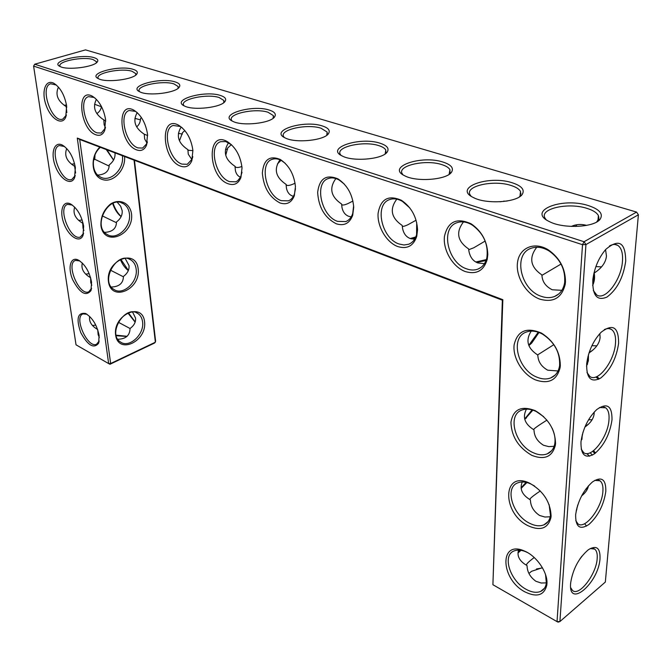 <?xml version="1.0" encoding="UTF-8"?>
<svg xmlns="http://www.w3.org/2000/svg" width="672" height="672" viewBox="0 0 672 672"><rect width="100%" height="100%" fill="white"/><g stroke="black" fill="none" stroke-linecap="round" stroke-linejoin="round"><path stroke-width="1.01" d="M99.128 335.546L98.608 343.232C93.794 349.07 87.839 345.526 80.741 332.59C76.012 318.746 77.591 312.371 85.478 313.454C92.35 317.562 96.902 324.929 99.128 335.546M99.196 341.006L96.491 344.308C87.444 348.508 73.408 316.739 83.076 313.891L86.948 314.244M97.608 329.456L96.457 328.784C91.132 325.29 88.872 321.182 89.687 316.453M97.759 329.893L98.12 334.606L99.322 337.42M134.047 160.138L155.383 342.216L110.653 363.527L108.646 363.586L76.028 344.82L33.6 66.108L582.515 244.692L557.029 621.617L492.904 584.716L502.841 299.695L77.288 138.071L108.646 363.586L109.973 364.266L110.653 363.527L79.699 139.465L77.288 138.071M295.436 186.665L294.328 195.703C291.522 202.692 286.759 205.111 280.022 202.961C269.472 197.425 263.584 187.463 262.357 173.074C263.55 159.642 269.548 155.123 280.35 159.499C289.103 165.404 294.134 174.46 295.436 186.665M353.716 207.236L352.708 215.233C349.642 223.398 344.165 226.254 336.269 223.784C324.744 217.795 318.545 207.312 317.654 192.343C319.427 178.45 326.239 173.981 338.092 178.945C347.441 185.296 352.649 194.729 353.716 207.236M242.029 167.815L240.878 177.635C238.333 183.649 234.167 185.724 228.379 183.842C207.766 177.206 206.195 129.217 227.472 141.7C235.679 147.21 240.526 155.912 242.029 167.815M417.556 229.774L416.732 236.384C413.431 246.011 407.106 249.396 397.757 246.548C386.56 242.5 377.11 226.514 378.092 213.377C380.587 198.988 388.366 194.628 401.411 200.29C411.398 207.144 416.783 216.972 417.556 229.774M487.796 254.57L487.234 259.358C483.773 270.782 476.448 274.84 465.251 271.538C452.852 267.053 442.823 250.076 444.444 236.426C447.838 221.516 456.742 217.316 471.173 223.835C481.824 231.244 487.368 241.492 487.796 254.57M531.77 455.33C518.398 447.485 511.459 436.472 510.938 422.276C513.215 409.282 521.296 405.401 535.181 410.634C548.293 418.463 555.089 429.374 555.551 443.377L555.391 445.04C552.401 456.884 544.53 460.312 531.77 455.33M535.592 379.94C522.74 374.564 512.56 357.899 514.122 344.896C517.415 330.767 526.537 326.836 541.498 333.102C553.829 341.04 560.104 351.859 560.33 365.568L560.129 367.534C556.937 380.26 548.755 384.392 535.592 379.94M192.906 150.469L191.764 160.877C189.462 166.093 185.808 167.874 180.785 166.228C161.876 160.188 159.23 113.912 178.87 125.353C186.564 130.502 191.243 138.877 192.906 150.469M147.571 134.467L146.471 145.303C144.404 149.848 141.179 151.393 136.794 149.94C119.372 144.421 115.853 99.75 134.03 110.275C141.254 115.105 145.765 123.169 147.571 134.467M105.605 119.65L104.572 130.796C102.707 134.786 99.859 136.13 96.012 134.837C79.909 129.772 75.659 86.604 92.534 96.323C99.33 100.867 103.681 108.637 105.605 119.65M539.692 299.099C525.874 294.092 515.189 275.974 517.616 261.786C519.758 247.456 534.811 241.273 548.444 249.95C559.776 257.998 565.454 268.674 565.463 281.988L565.211 284.348C561.775 298.024 553.266 302.946 539.692 299.099M524.84 591.839C500.279 578.987 499.162 539.675 524.244 550.948C536.374 555.668 547.982 572.46 546.924 583.909L546.806 585.127C544.177 595.434 536.852 597.668 524.84 591.839M528.192 525.806C501.715 513.122 502.303 470.064 529.444 483.092C543.161 490.812 550.376 501.774 551.099 515.987L550.956 517.406C548.159 528.444 540.574 531.25 528.192 525.806M75.356 167.538L74.55 177.803C71.106 186.136 60.094 179.256 55.331 166.11C50.316 153.04 54.264 140.776 62.446 145.135C68.989 149.36 73.29 156.828 75.356 167.538M91.577 282.164L90.972 290.615C85.865 296.764 79.758 293.118 72.66 279.678C67.486 267.674 70.484 256.292 78.145 259.972C84.924 264.113 89.401 271.513 91.577 282.164M66.637 105.899L65.705 117.256C61.984 126.034 50.677 118.835 46.04 105.067C41.118 91.384 45.587 78.632 54.02 83.387C60.421 87.662 64.63 95.164 66.637 105.899M83.656 226.22L82.958 235.528C79.783 243.44 69.056 236.83 64.201 224.238C59.094 211.73 62.555 199.928 70.476 203.927C77.154 208.11 81.547 215.536 83.656 226.22M117.793 339.251C125.79 339.066 129.872 335.479 130.057 328.474C134.106 325.517 135.937 322.056 135.551 318.1L132.577 312.018M142.556 321.745C144.665 334.278 129.192 348.608 120.448 341.972C106.991 333.942 125.219 304.248 137.852 313.488C140.49 315.269 142.061 318.016 142.556 321.745M127.151 336.286L116.13 335.194M130.057 328.524L118.297 322.224M95.794 325.139L92.459 325.475M123.396 276.788L110.376 270.119M111.3 287.028C119.246 286.751 123.287 283.223 123.421 276.444C127.554 273.344 129.41 269.724 129.007 265.574L125.194 258.426M90.611 277.721L90.754 282.635L91.82 285.205M79.699 139.465L502.354 300.182L502.841 299.695M492.904 584.716L502.354 300.182M557.029 621.617L558.121 622.121L559.91 621.558L605.338 582.061L638.4 214.78L636.569 212.083L85.512 49.879L34.692 64.218L584.052 241.735L585.942 244.574L559.91 621.558L557.029 621.617M582.515 244.692L585.942 244.574L638.4 214.78L636.569 212.083L584.052 241.735L582.515 244.692M33.6 66.108L34.692 64.218M285.281 163.355L281.618 160.642C278.242 158.76 275.125 158.315 272.252 159.306C258.787 163.153 266.154 196.048 281.291 200.651L288.338 200.861C291.161 199.786 293.202 197.476 294.47 193.931L295.478 188.647M344.299 184.078L339.284 180.096C335.37 177.878 331.733 177.358 328.373 178.525C313.874 182.809 321.283 216.359 337.579 221.365L345.761 221.584C349.054 220.298 351.38 217.594 352.724 213.452L353.632 205.657M231.546 144.774L225.767 141.582L220.702 141.683C208.177 145.16 215.519 177.383 229.606 181.625L235.721 181.826L237.636 180.802L240.593 177.114L242.021 172.242M409.828 207.942L402.503 201.432C397.916 198.794 393.649 198.181 389.684 199.576C374.052 204.347 381.52 238.552 399.118 244.012L404.074 245.003L408.668 244.238C412.558 242.684 415.195 239.484 416.59 234.62L416.699 222.541M466.662 268.867C470.694 270.32 474.44 270.396 477.91 269.102C482.538 267.204 485.528 263.374 486.898 257.611C488.502 244.238 483.58 233.352 472.13 224.96C466.729 221.785 461.656 221.046 456.935 222.726C440.059 228.068 447.628 262.895 466.662 268.867M543.682 416.682L536.298 411.533C530.855 408.92 525.991 408.45 521.707 410.122C506.948 415.237 515.071 444.948 533.131 452.668C538.39 455.087 543.119 455.473 547.327 453.81C551.527 451.954 554.039 448.4 554.87 443.15C555.475 438.505 554.576 433.558 552.182 428.308M537.004 377.202C542.052 379.277 546.664 379.504 550.855 377.874C555.677 375.791 558.592 371.742 559.591 365.744C560.255 352.598 554.551 342.048 542.464 334.093C536.516 330.926 531.065 330.271 526.134 332.128C509.746 337.663 517.734 369.995 537.004 377.202M182.33 127.89L180.23 126.479L173.191 125.471C161.507 128.612 168.84 160.18 181.978 164.102L187.312 164.287L192.083 159.146L192.822 156.652M137.029 112.434L135.425 111.384L129.259 110.502C118.348 113.35 125.672 144.27 137.945 147.899L142.632 148.075L146.866 143.606L147.428 141.918M95.18 98.196L93.946 97.423L88.519 96.642C78.313 99.229 85.638 129.511 97.129 132.871L101.262 133.039L105.42 128.033M541.153 296.285C545.933 297.998 550.385 298.074 554.509 296.512C560.062 294.16 563.438 289.54 564.64 282.66C565.597 269.741 560.465 259.199 549.234 251.059C542.783 247.178 536.71 246.263 531.014 248.321C512.786 254.302 520.514 289.733 541.153 296.285M527.545 552.586L525.596 551.67C521.119 549.856 517.255 549.62 514.013 550.964C501.934 555.341 510.098 580.91 526.126 589.31C531.686 592.368 536.525 593.074 540.649 591.41C543.841 589.94 545.74 587.168 546.344 583.094L545.563 574.686M534.668 486.108L530.687 483.899C525.739 481.732 521.405 481.396 517.692 482.899C504.353 487.628 512.526 515.113 529.519 523.219C534.946 525.966 539.75 526.504 543.925 524.84C547.579 523.194 549.763 520.052 550.469 515.432L549.133 504.664M75.264 175.493L71.887 179.424C61.505 183.943 48.317 148.588 59.321 145.547L64.562 146.521M91.602 288.338L88.687 291.858C79.212 296.167 65.411 263.323 75.508 260.408L79.817 260.929M66.452 114.954L62.84 119.062C51.988 123.69 39.169 86.856 50.644 83.765L56.381 85.033M83.639 233.226L80.489 236.956C70.568 241.374 57.053 207.337 67.603 204.355L72.366 205.078M135.131 322.148L127.907 313.026M144.547 321.678C147.185 341.309 118.331 355.06 115.618 335C112.854 314.714 142.456 301.56 144.547 321.678M126.966 336.479L116.256 335.723M128.31 270.581C125.068 268.111 122.422 264.432 120.38 259.552M90.418 277.603L89.813 277.259C83.454 273.294 80.959 268.548 82.32 263.029M89.191 273.706L85.688 274.117M136.139 268.976C138.272 281.82 123.06 295.991 113.912 289.43C99.599 281.35 117.256 250.538 130.788 259.862C133.787 261.786 135.568 264.818 136.139 268.976M109.973 364.266L154.669 342.964L155.618 341.233L134.45 160.289M131.494 213.646C134.375 235.175 103.916 247.607 100.926 225.582C100.64 216.703 103.908 209.462 110.754 203.868C119.927 198.257 129.889 203.12 131.494 213.646M124.572 156.534C125.891 169.991 112.888 183.448 102.211 179.441C91.3 175.938 89.779 156.652 99.893 147.143M138.172 268.901C140.927 289.456 111.292 302.576 108.444 281.576C105.554 260.316 135.971 247.859 138.172 268.901M411.365 238.879L415.355 237.896M476.524 262.391L486.024 260.534M526.075 482.353L521.102 487.83M532.115 409.886L524.689 418.958M538.247 332.212L528.788 345.299M520.12 550.192L518.062 552.258M536.483 568.966L542.497 567.882M625.708 261.164C623.314 277.561 617.072 289.514 606.992 297.041C597.064 301.3 592.334 295.546 592.822 279.762C594.367 267.91 598.685 257.788 605.774 249.404C618.862 238.325 625.506 242.239 625.708 261.164M618.618 343.274C616.35 358.604 610.336 370.222 600.575 378.134C590.948 383.04 586.32 378.227 586.69 363.695C588.42 351.128 593.258 340.628 601.18 332.203C612.822 323.324 618.635 327.012 618.618 343.274M611.999 419.849C609.848 434.23 604.044 445.536 594.577 453.76C585.236 459.194 580.709 455.204 580.978 441.773C582.901 428.677 588.16 417.934 596.753 409.55C607.085 402.36 612.167 405.787 611.999 419.849M605.816 491.442C603.767 504.966 598.156 515.962 588.966 524.437C579.894 530.326 575.459 527.05 575.66 514.609C577.769 501.11 583.372 490.216 592.469 481.925C601.616 476.036 606.068 479.212 605.816 491.442M600.02 558.516C598.66 583.262 567.748 609.554 570.688 582.716C572.972 568.932 578.852 557.945 588.319 549.763C596.425 544.9 600.323 547.814 600.02 558.516M94.139 57.691C81.53 53.39 48.964 61.69 60.144 66.536C67.351 70.56 94.769 66.982 97.423 61.723C98.456 60.043 97.356 58.699 94.139 57.691M133.182 69.35C136.811 70.493 138.054 72.005 136.903 73.895C134.056 79.472 106.218 83.017 98.498 78.725C86.52 73.492 119.616 64.739 133.182 69.35M175.115 81.9C179.214 83.194 180.625 84.899 179.34 87.024C176.282 92.929 148.075 96.398 139.835 91.837C126.991 86.184 160.524 76.961 175.115 81.9M220.324 95.424C224.977 96.902 226.582 98.834 225.145 101.245C221.852 107.478 193.259 110.846 184.447 105.983C170.638 99.859 204.582 90.124 220.324 95.424M269.212 110.057C274.504 111.745 276.343 113.946 274.722 116.676C271.177 123.27 242.189 126.487 232.73 121.296C217.846 114.643 252.185 104.336 269.212 110.057M322.232 125.916C328.297 127.865 330.422 130.385 328.583 133.493C324.736 140.448 295.319 143.48 285.172 137.92C269.077 130.662 303.769 119.742 322.232 125.916M379.94 143.186C386.938 145.446 389.399 148.344 387.299 151.889C383.116 159.222 353.237 161.994 342.308 156.03C324.845 148.084 359.856 136.5 379.94 143.186M442.982 162.053C451.114 164.69 453.978 168.042 451.567 172.099C446.989 179.81 416.606 182.255 404.821 175.837C385.804 167.101 421.075 154.787 442.982 162.053M512.148 182.75C521.648 185.858 525.008 189.748 522.22 194.41C517.18 202.474 486.217 204.498 473.474 197.585C452.684 187.942 488.166 174.829 512.148 182.75M588.319 205.573C599.483 209.261 603.439 213.78 600.188 219.131C594.611 227.522 563.069 229.009 549.293 221.55C526.529 210.882 562.036 196.93 588.319 205.573M293.429 196.274L292.387 195.972C289.338 194.813 287.372 192.284 286.482 188.387L286.054 184.372C275.604 177.299 273.588 169.117 279.989 159.827M351.212 216.88L348.726 216.317C345.223 214.981 342.98 212.075 342.006 207.589L341.586 204.019C330.817 196.678 328.91 188.185 335.874 178.559M240.534 177.24C237.922 176.215 236.216 174.023 235.418 170.646L234.99 166.303C224.893 159.524 222.76 151.662 228.581 142.724M414.59 239.257L410.273 238.543C406.207 236.989 403.645 233.621 402.578 228.455L402.209 225.464C391.163 217.888 389.357 209.11 396.808 199.147M484.453 263.659L477.784 262.928C473.046 261.097 470.098 257.183 468.93 251.194L468.636 248.968C457.38 241.206 455.658 232.184 463.487 221.92M554.131 446.284L548.839 446.628L543.522 445.259C537.684 441.63 534.534 436.884 534.072 431.012L533.912 429.803C524.723 424.108 522.228 417.228 526.445 409.139M558.037 370.969L547.722 370.196C541.682 366.794 538.406 362.124 537.902 356.21L537.734 354.992C527.478 348.314 525.311 340.351 531.233 331.094M191.906 159.583L188.278 154.216L187.874 149.638C178.147 143.153 175.896 135.618 181.129 127.025M147.05 143.128L144.648 138.961L144.27 134.207C134.929 128.041 132.577 120.834 137.206 112.594M105.496 127.646L104.135 124.757L103.799 119.885C94.886 114.064 92.417 107.218 96.398 99.347M561.876 290.329L552.216 289.766C545.941 286.591 542.539 282.03 542.002 276.1L541.825 274.882C530.384 267.011 528.688 257.796 536.743 247.237M546.37 582.876L541.17 583.01L535.92 581.288C530.477 577.357 527.545 572.494 527.117 566.706L526.974 565.496L525.311 564.53C519.154 560.456 516.902 555.643 518.557 550.099M550.225 516.776L544.933 517.028L539.599 515.474C533.963 511.678 530.93 506.864 530.485 501.026L530.326 499.825L529.561 499.38C521.909 494.542 519.481 488.737 522.253 481.967M75.239 166.774L74.642 166.303C66.721 161.364 64.075 155.434 66.73 148.529M74.642 166.303L75.6 173.006M66.788 107.167L66.184 106.588C57.666 101.102 55.079 94.601 58.439 87.083M66.184 106.588L66.839 112.594M83.16 223.549L82.715 223.247C75.365 218.803 72.685 213.419 74.684 207.119M82.715 223.247L83.034 228.253L83.924 230.462M135.198 321.947L128.394 312.833M116.416 222.692L102.144 215.821M104.622 232.369C112.442 231.958 116.39 228.497 116.474 221.987C120.691 218.736 122.59 214.948 122.161 210.605L120.649 206.237L117.331 202.272M128.377 270.421L120.859 259.35M129.41 213.721C131.569 226.867 116.693 240.878 107.134 234.452C91.904 226.388 108.814 194.284 123.32 203.641C126.739 205.716 128.772 209.076 129.41 213.721M122.346 155.686L122.363 155.812C124.53 169.235 110.065 183.078 100.111 176.854C91.048 172.368 91.09 154.98 100.355 147.319M410.231 238.535L415.792 236.939M475.793 262.004L486.36 259.585M526.89 482.546L521.153 488.351M532.888 410.13L524.773 419.32M538.994 332.48L531.661 343.132L528.881 345.542M520.976 550.309L517.994 553.039M528.998 573.409L531.569 571.301L542.396 567.706M609.47 245.952C612.671 244.171 615.443 243.978 617.795 245.381C621.474 247.951 623.028 253.252 622.465 261.282C621.348 279.846 605.128 301.224 596.652 294.89L593.292 290.447M604.338 329.591C607.135 328.264 609.529 328.23 611.512 329.49C614.662 331.783 615.989 336.412 615.485 343.375C614.452 361.158 597.887 382.847 589.89 376.488L586.984 372.49M599.441 407.543L605.59 407.77C608.294 409.811 609.42 413.868 608.975 419.941C608.026 436.976 591.192 458.951 583.657 452.609L581.162 449.056M594.762 480.362L599.987 480.808C602.322 482.63 603.288 486.2 602.885 491.518C602.011 507.822 584.976 530.074 577.903 523.799L575.753 520.657M590.268 548.537L594.695 549.116C596.711 550.746 597.542 553.896 597.181 558.583C596.375 574.174 579.205 596.686 572.569 590.512L570.721 587.748M96.331 62.824L96.306 61.589L93.064 59.564C83.269 56.188 56.986 61.438 60.052 66.268L60.245 66.578M98.456 78.708L98.213 78.305C94.945 73.13 121.598 67.696 132.082 71.299L135.736 73.584L135.727 75.096M139.625 91.736L139.306 91.232C135.828 85.688 162.784 80.094 173.981 83.916L178.122 86.512L178.046 88.343M184.027 105.773L183.624 105.16C179.92 99.212 207.169 93.458 219.156 97.524L223.86 100.472L223.709 102.69M232.067 120.952L231.571 120.204C227.606 113.812 255.142 107.898 267.994 112.241L273.378 115.609L273.109 118.28M284.197 137.399L283.592 136.517C279.35 129.629 307.163 123.564 320.981 128.201L327.155 132.073L326.743 135.29M340.964 155.291L340.234 154.241C335.681 146.815 363.762 140.608 378.638 145.58C382.435 146.74 384.812 148.235 385.787 150.049L385.182 153.905M402.998 174.804L402.133 173.578C397.228 165.564 425.586 159.23 441.647 164.556C446.04 165.908 448.812 167.639 449.963 169.764L449.089 174.367M471.055 196.182L470.047 194.754C464.764 186.102 493.382 179.651 510.754 185.38C515.886 186.959 519.137 188.992 520.514 191.47L519.994 196.157L519.288 196.955M546.126 219.66L544.975 218.047C539.272 208.706 568.084 202.188 586.874 208.345C592.889 210.202 596.719 212.587 598.366 215.502L598.861 218.618L596.694 221.978M82.152 219.962L78.716 220.424M74.609 163.766L71.56 164.22M66.486 104.958L64.21 105.319M295.075 183.221L293 184.153C289.54 185.564 287.339 185.85 286.39 184.993L286.054 184.372M352.934 201.054L348.071 203.524C344.602 205.044 342.502 205.414 341.788 204.616L341.586 204.019M281.005 160.314L277.477 163.892M416.086 220.214L408.106 224.633C404.687 226.262 402.738 226.733 402.251 226.061M241.903 166.48C238.678 167.656 236.527 167.815 235.444 166.95L234.99 166.303M231.336 144.598L227.665 148.05L225.742 155.274M485.167 241.055L473.819 247.75L468.712 249.732M541.892 275.377L561.044 264.037M500.018 201.776L507.385 200.962M583.061 432.02L581.028 441.344M533.526 429.584C534.148 428.501 538.6 425.359 546.907 420.134M594.191 412.062L594.166 413.574C593.662 418.58 590.579 423.066 584.9 427.031M588.454 354.774L588.378 360.738L586.513 366.24M537.617 354.925L553.854 344.652M599.827 333.606L600.104 337.52C599.491 343.358 595.804 348.491 589.025 352.918M593.93 273.227L594.191 273.059C594.997 277.511 594.476 281.627 592.628 285.407M227.615 149.176L225.506 149.36M192.923 150.629L188.429 150.301L187.874 149.638M184.867 130.578L182.515 132.653L179.466 140.801M182.414 134.039L178.433 133.375M147.672 135.542L144.27 134.207M141.481 117.659L140.608 118.373C140.372 122.153 139.054 124.975 136.651 126.857M140.456 119.91L134.929 118.322M105.756 121.111L103.799 119.885M96.886 113.627C99.607 111.686 101.119 109.292 101.413 106.445M605.556 249.656L606.463 256.04C605.774 262.55 601.684 268.22 594.191 273.059M571.326 226.422C575.87 224.356 580.667 223.936 585.724 225.154L586.505 225.414M526.974 565.496C525.294 565.051 527.713 562.388 534.223 557.525M581.826 556.282L579.911 558.919M577.794 504.907L576.181 511.048M530.032 499.657C529.192 499.01 532.627 496.112 540.313 490.963M588.479 485.747C587.798 489.434 585.505 492.828 581.599 495.919M97.751 175.098C105.353 174.51 109.166 171.125 109.2 164.942C113.509 161.532 115.433 157.55 114.988 153.006L114.971 152.88M109.082 166.06L94.786 159.272L93.475 160.255M94.786 159.272L94.97 154.938M101.363 106.714L94.584 104.278M121.111 216.628C117.398 213.629 114.576 209.236 112.644 203.44M279.686 160.213L280.703 160.692M504.017 200.978L503.639 201.491M595.896 266.608L601.566 266.86M576.811 224.776L575.66 226.472M585.782 489.14L587.412 489.048M589.537 456.212L586.816 453.575M588.554 419.765L592.108 419.723M591.898 345.719L596.845 345.811M586.564 526.075L584.623 523.681M113.526 160.104L106.294 149.579M121.178 216.493C117.65 213.217 114.962 208.807 113.106 203.246M521.002 193.334L520.439 193.2M598.895 217.048L598.265 216.838M592.418 455.112L590.176 452.768M113.585 159.995L106.915 149.814M594.846 453.558L592.754 451.282M598.5 379.302L595.946 376.958M595.602 452.97L593.527 450.702M599.39 378.848L596.921 376.555M86.898 314.227L85.478 313.454M98.977 341.628L98.608 343.232M96.491 344.308L96.961 344.098M136.315 312.698L137.852 313.488M281.618 160.642L280.35 159.499M294.47 193.931L294.328 195.703M339.284 180.096L338.092 178.945M352.724 213.452L352.708 215.233M228.791 142.842L227.472 141.7M241.122 175.879L240.878 177.635M402.503 201.432L401.411 200.29M416.59 234.62L416.732 236.384M472.13 224.96L471.173 223.835M486.898 257.611L487.234 259.358M536.298 411.533L535.181 410.634M554.87 443.15L555.391 445.04M542.464 334.093L541.498 333.102M559.591 365.744L560.129 367.534M180.23 126.479L178.87 125.353M192.083 159.146L191.764 160.877M135.425 111.384L134.03 110.275M146.866 143.606L146.471 145.303M93.946 97.423L92.534 96.323M105.017 129.133L104.572 130.796M549.234 251.059L548.444 249.95M564.64 282.66L565.211 284.348M525.596 551.67L524.244 550.948M546.344 583.094L546.806 585.127M530.687 483.899L529.444 483.092M550.469 515.432L550.956 517.406M63.874 146.126L62.446 145.135M75.004 176.182L74.55 177.803M79.565 260.812L78.145 259.972M91.367 288.994L90.972 290.615M55.448 84.462L54.02 83.387M66.184 115.626L65.705 117.256M71.904 204.842L70.476 203.927M83.387 233.906L82.958 235.528M128.923 258.98L130.788 259.862M288.338 200.861L289.111 200.533M345.761 221.584L347.012 221.012M235.721 181.826L236.149 181.658M408.668 244.238L410.6 243.289M477.91 269.102L480.782 267.557M547.327 453.81L551.62 450.719M550.855 377.874L555.198 375.01M554.509 296.512L558.65 294.042M540.649 591.41L544.48 588.235M543.925 524.84L548.024 521.657M521.741 487.906L521.136 488.183M526.47 417.95L524.916 418.757M531.661 343.132L530.2 343.972M96.886 62.345L97.423 61.723M136.206 74.684L136.903 73.895M178.441 88.024L179.34 87.024M223.978 102.48L225.145 101.245M273.218 118.205L274.722 116.676M326.802 135.206L328.583 133.493M385.392 153.628L387.299 151.889M449.518 173.846L451.567 172.099M519.994 196.157L522.22 194.41M597.752 220.87L600.188 219.131M327.247 134.4L327.155 132.073M385.829 152.872L385.787 150.049M273.487 117.533L273.378 115.609M235.444 166.95L234.99 166.79M449.921 173.191L449.963 169.764M520.346 195.636L520.514 191.47M581.935 439.438L582.28 434.717M603.7 406.972L605.59 407.77M587.437 364.384L588.034 356.311M609.185 328.625L611.512 329.49M593.342 283.979L594.14 273.092M223.986 102.068L223.86 100.472M178.248 87.839L178.122 86.512M135.862 74.693L135.736 73.584M617.795 245.381L614.939 244.465M597.996 220.55L598.366 215.502M593.46 548.478L594.695 549.116M576.778 509.645L576.912 507.864M598.458 480.085L599.987 480.808M96.424 62.521L96.306 61.589M121.052 202.684L123.32 203.641M593.989 272.975L596.585 271.429M581.977 495.222L584.539 493.223M585.119 426.527L588.764 423.889M589.151 352.548L592.847 350.104"/></g></svg>
